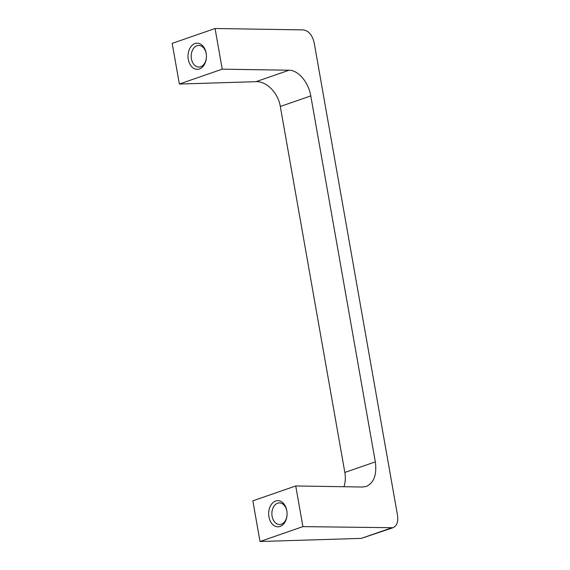<?xml version="1.0" encoding="UTF-8"?>
<svg xmlns="http://www.w3.org/2000/svg" width="570" height="570" viewBox="0 0 570 570"><rect width="100%" height="100%" fill="white"/><g stroke="black" fill="none" stroke-linecap="round" stroke-linejoin="round"><path stroke-width="0.85" d="M287.009 512.116A10.816 7.617 -90.5 0 0 286.867 511.155A10.816 7.617 -90.5 0 0 279.386 502.904A10.816 7.617 -90.5 0 0 271.869 513.784A10.816 7.617 -90.5 0 0 279.578 524.528A10.816 7.617 -90.5 0 0 287.038 515.18M286.81 510.627A13.082 9.213 -90.5 0 0 272.31 503.26A13.082 9.213 -90.5 0 0 273.308 525.048A13.082 9.213 -90.5 0 0 287.024 515.33A13.082 9.213 -90.5 0 0 286.995 511.967A13.082 9.213 -90.5 0 0 286.81 510.627M393.022 527.72L361.252 538.386L260.02 541.5L302.898 526.623L393.022 527.72C396.863 525.925 398.366 521.835 397.532 515.451L314.177 42.743C312.296 35.034 308.669 30.752 303.29 29.897L215.068 28.5L222.236 69.162L289.011 70.224C298.21 70.082 308.591 82.329 310.793 95.91L375.317 461.878C376.991 474.646 373.984 482.826 366.303 486.424L362.506 487.022L295.73 485.961L302.898 526.623M260.02 541.5L252.852 500.838L295.73 485.961M222.236 69.162L179.358 84.039L255.98 81.681C266.539 81.068 278.139 92.896 280.312 106.483L344.836 472.452C345.712 477.603 345.427 482.363 343.966 486.723M206.148 53.167A13.082 9.213 -90.5 0 0 191.648 45.792A13.082 9.213 -90.5 0 0 192.646 67.581A13.082 9.213 -90.5 0 0 206.361 57.869A13.082 9.213 -90.5 0 0 206.333 54.506A13.082 9.213 -90.5 0 0 206.148 53.167M179.358 84.039L172.19 43.377L215.068 28.5M206.347 54.656A10.816 7.617 -90.5 0 0 206.205 53.694A10.816 7.617 -90.5 0 0 198.723 45.443A10.816 7.617 -90.5 0 0 191.207 56.323A10.816 7.617 -90.5 0 0 198.916 67.068A10.816 7.617 -90.5 0 0 206.376 57.72M361.252 538.386L391.12 528.027M344.836 472.452L375.317 461.878M280.312 106.483L310.793 95.91M255.98 81.681L289.011 70.224"/></g></svg>
